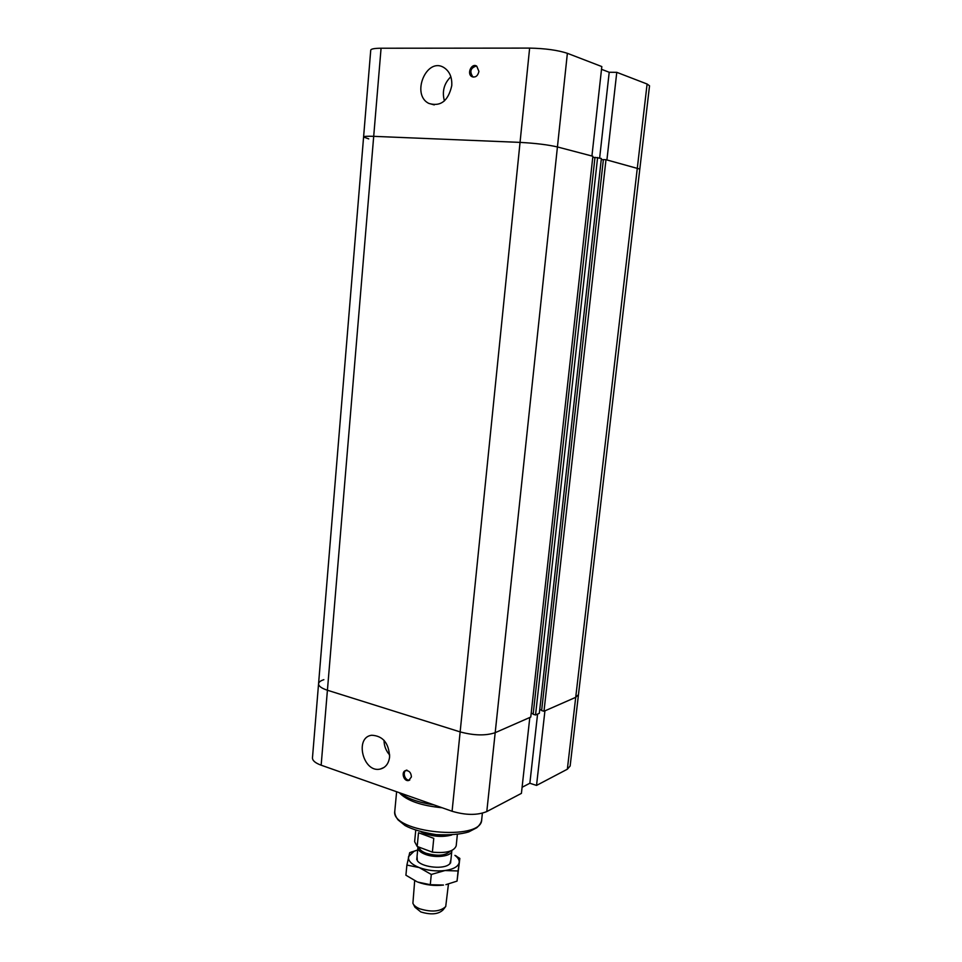 <?xml version="1.0" encoding="UTF-8"?>
<svg xmlns="http://www.w3.org/2000/svg" width="962" height="962" viewBox="0 0 962 962"><rect width="100%" height="100%" fill="white"/><g stroke="black" fill="none" stroke-linecap="round" stroke-linejoin="round"><path stroke-width="1.44" d="M601.515 69.324L609.211 72.258L616.774 72.33L606.914 159.945L639.814 169.084L605.988 159.704L543.987 711.255L575.721 697.33L578.475 694.612L575.721 697.33L544.925 710.846L536.531 785.425L529.858 783.248L522.089 787.277M529.858 783.248L537.578 714.069M321.152 765.199L327.417 690.235C321.5 688.287 318.542 686.134 318.566 683.754L312.47 757.84C312.409 760.581 315.308 763.034 321.152 765.199L452.08 811.255C465.752 815.307 477.32 815.415 486.796 811.567L521.416 793.373L529.809 717.484L495.189 732.683C485.678 735.858 474.001 735.593 460.149 731.902L327.417 690.235C321.5 688.287 318.542 686.134 318.566 683.754C318.771 682.106 320.526 680.747 323.857 679.689M536.531 785.425L567.352 769.215L570.141 766.017L649.53 85.81L647.101 84.019L616.774 72.33M411.399 776.959L408.682 780.495C403.691 781.865 400.709 771.416 405.844 770.562C409.295 770.634 411.135 772.763 411.399 776.959M406.926 770.093C401.791 770.935 404.774 781.384 409.752 780.014L409.788 780.014M389.622 756.878C388.732 763.587 385.618 767.652 380.267 769.059C363.263 773.328 354.16 737.397 371.669 735.245C382.876 735.822 388.852 743.037 389.622 756.878M384.03 740.307C384.078 745.947 385.978 750.865 389.706 755.026M399.603 792.796C407.203 798.496 418.65 802.524 433.97 804.881M399.242 792.664C406.794 800.673 421.091 805.711 442.147 807.755M605.988 159.704L603.378 159.584L541.63 710.569L543.987 711.255M603.366 159.716L601.25 159.608M539.754 709.559L541.678 710.124M567.376 53.307C557.707 50.156 545.129 48.425 529.629 48.1L381.072 48.232L373.701 136.339C367.195 136.099 363.828 136.315 363.588 137.001C363.828 136.315 367.195 136.099 373.701 136.339L520.045 142.388L373.701 136.339L327.417 690.235L460.149 731.902C474.001 735.593 485.678 735.858 495.189 732.683L557.431 146.945L591.931 156.012L601.815 66.57L567.376 53.307L557.431 146.945C547.775 144.733 535.317 143.218 520.045 142.388C535.317 143.218 547.775 144.733 557.431 146.945L592.881 156.265L530.771 717.063L495.189 732.683L486.796 811.567M535.533 714.97L539.333 713.299L601.37 158.489L594.985 157.383L533.152 714.273L535.533 714.97L597.606 157.503M531.204 713.227L533.201 713.816M594.961 157.515L592.76 157.407M609.211 72.258L599.639 158.033M368.735 138.889L363.588 137.001L370.743 50.132C371.019 48.918 374.471 48.28 381.072 48.232M478.932 71.404C477.801 76.082 475.432 77.814 471.825 76.611C466.51 73.749 471.645 62.686 476.719 66.125L478.932 71.404M476.467 65.981C470.502 67.881 469.324 71.549 472.919 76.96L473.184 77.104M451.755 85.726C448.22 101.01 440.596 106.914 428.884 103.427C410.678 94.685 426.599 56.457 444.047 67.653C449.651 71.392 452.212 77.417 451.755 85.726M450.841 76.732C444.023 83.454 441.883 91.522 444.42 100.914M413.432 904.292L414.923 907.19L420.839 911.952C430.928 915.006 438.311 914.357 442.965 909.992L445.009 907.443M448.436 884.09L445.719 906.553C440.283 911.627 431.649 912.385 419.817 908.825C416.089 907.274 413.792 905.434 412.902 903.282L414.682 880.699M451.839 850.468L451.827 850.901C451.851 856.3 435.497 858.453 425.192 854.316C420.274 852.356 417.845 850.083 417.917 847.51L418.085 846.788M419.252 847.233C419.408 849.506 421.657 851.502 425.998 853.222C437.602 856.42 445.707 855.711 450.324 851.069M418.518 832.743L433.766 838.347L418.518 832.743L417.183 846.464L432.395 852.152C446.152 853.426 454.088 851.322 456.192 845.838L457.359 834.475M433.766 838.347L432.395 852.152M415.74 830.314L414.634 841.69L417.183 846.464M421.176 831.938L425.132 833.729C434.559 836.784 443.422 837.205 451.719 834.992M423.16 832.443L424.951 833.152C433.261 835.93 441.498 836.579 449.663 835.088M417.063 856.36L417.316 860.641C420.983 866.714 441.041 869.564 448.256 865.018L449.819 863.888L450.925 859.739M459.187 862.493C459.463 860.04 458.032 857.671 454.906 855.374L459.836 858.417L458.092 870.971L444.985 870.538C453.571 869.239 458.309 866.558 459.187 862.493M417.676 849.987L414.021 851.286L408.513 856.673C407.9 860.762 411.471 864.393 419.24 867.58C427.453 870.538 436.026 871.524 444.985 870.538L431.301 874.458L419.24 867.58L406.89 865.066L409.704 852.657L417.676 849.975M406.89 865.066L405.916 875.216L417.075 881.793M417.809 882.082L430.279 884.703L443.506 885.052C434.571 886.086 426.01 885.1 417.809 882.082M445.911 884.655L457.046 881.108L459.836 858.417M458.092 870.971L457.046 881.108M431.301 874.458L430.279 884.703M647.101 84.019L567.352 769.215M529.629 48.1L452.08 811.255M481.697 819.66C481.469 822.306 479.81 825.011 476.707 827.777L468.734 831.914C460.942 834.307 450.132 835.208 436.303 834.631C422.667 832.467 412.265 829.436 405.086 825.564L398.064 819.889C395.598 816.594 394.516 813.624 394.805 810.978C390.031 832.683 482.094 841.87 481.697 819.66L482.383 813.203M408.682 780.495L409.752 780.014M380.267 769.059L384.006 767.472M394.805 810.978L396.621 791.738M318.566 683.754L363.588 137.001M471.825 76.611L472.919 76.96M428.884 103.427L434.247 104.894M450.589 862.998L451.827 850.901M416.738 859.619L417.917 847.51M414.021 851.286L411.568 851.923M454.906 855.374L456.505 856.144"/></g></svg>
